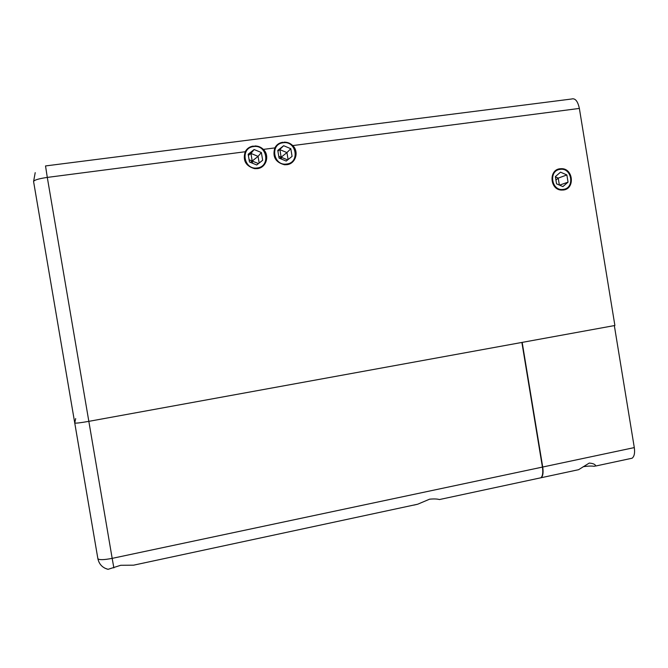 <?xml version="1.0" encoding="UTF-8"?>
<svg xmlns="http://www.w3.org/2000/svg" width="668" height="668" viewBox="0 0 668 668"><rect width="100%" height="100%" fill="white"/><g stroke="black" fill="none" stroke-linecap="round" stroke-linejoin="round"><path stroke-width="1" d="M253.389 146.05C249.69 146.584 246.96 148.48 245.214 151.745C242.593 160.512 245.749 166.148 254.675 168.662L257.339 168.628C266.198 167.818 269.989 155.661 263.367 149.39C260.946 147.077 258.073 145.933 254.75 145.958M282.89 142.259C279.241 142.777 276.56 144.664 274.849 147.904C272.277 156.796 275.508 162.416 284.543 164.754L286.831 164.687C295.573 163.885 299.306 151.82 292.768 145.582C290.321 143.236 287.415 142.092 284.059 142.167M563.458 190.004C575.065 188.844 573.353 168.612 561.654 168.67L559.968 168.753C548.562 169.806 549.839 189.679 561.345 190.071L563.458 190.004M245.214 151.745L47.294 177.412L45.524 165.94L571.507 99.023C575.14 97.929 577.762 101.06 579.365 108.425L292.768 145.582M75.676 418.594L74.749 422.994L33.584 181.546C34.118 180.051 38.694 178.673 47.294 177.412L88.836 421.349C80.302 422.852 75.601 423.395 74.749 422.994C75.601 423.395 80.302 422.852 88.836 421.349L112.174 558.365L542.424 467.091L521.883 342.442L88.836 421.349L614.894 325.491L579.365 108.425M441.022 499.213L439.444 499.555C437.315 498.904 434.033 498.779 429.607 499.18L417.675 504.223L413.768 505.133M136.915 564.46L133.583 565.178L120.699 565.287L108.032 569.328L104.893 568.192M542.424 467.091C543.209 472.535 542.7 476.1 540.905 477.779L539.143 478.163M563.358 189.378C575.231 188.109 571.808 167.217 560.076 169.38C548.136 170.59 551.593 191.624 563.358 189.378M556.544 183.834L562.899 186.597L568.05 182.147L566.873 174.941L560.527 172.16L555.359 176.611L556.544 183.834M555.409 176.895L558.223 178.122L566.873 174.941M555.926 180.076L558.223 178.122L559.366 185.061M559.55 185.145L568.05 182.147M286.714 164.019C300.157 162.742 296.442 140.53 283.157 142.752C269.647 143.962 273.396 166.332 286.714 164.019M279.057 158.082L286.221 161.063L292.083 156.37L290.805 148.705L283.658 145.716L277.771 150.4L279.057 158.082M277.913 151.26L283.658 145.716M287.683 159.894L281.136 157.231L279.925 149.665L286.939 152.588L290.805 148.705M281.462 159.084L281.136 157.231L286.939 152.588L288.1 159.552M279.725 158.366L281.136 157.231L278.748 156.22M257.222 167.96C270.841 166.658 267.1 144.305 253.64 146.551C239.954 147.778 243.728 170.298 257.222 167.96M249.473 161.99L256.729 164.979L262.666 160.253L261.372 152.538L254.132 149.532L248.17 154.258L249.473 161.99M248.379 155.477L250.951 153.431L254.132 149.532M258.474 163.593L252.187 161.055L250.951 153.431L258.057 156.37L261.372 152.538M252.571 163.268L252.187 161.055L258.057 156.37L259.176 163.034M250.475 162.407L252.187 161.055L249.097 159.752M583.164 466.715C587.765 466.039 591.439 465.888 594.178 466.281L595.631 465.888C595.322 464.352 593.192 463.408 589.234 463.074L578.613 469.688L575.991 470.255M539.427 478.096L541.189 477.72C542.992 476.034 543.501 472.468 542.717 467.024L634.299 447.593C635.034 452.937 634.308 456.469 632.112 458.215L630.007 458.665M634.299 447.593L614.335 325.592L522.176 342.392L542.717 467.024M274.849 147.904L263.367 149.39M113.861 567.9L112.174 558.365C103.665 559.993 98.897 560.076 97.862 558.607L74.758 423.019M108.032 569.328C102.454 567.8 99.064 564.226 97.862 558.607L33.584 181.546L35.204 172.645M133.583 565.178L417.675 504.223M439.444 499.547L540.905 477.779M632.112 458.215L595.631 466.039M578.613 469.688L541.189 477.72"/></g></svg>
